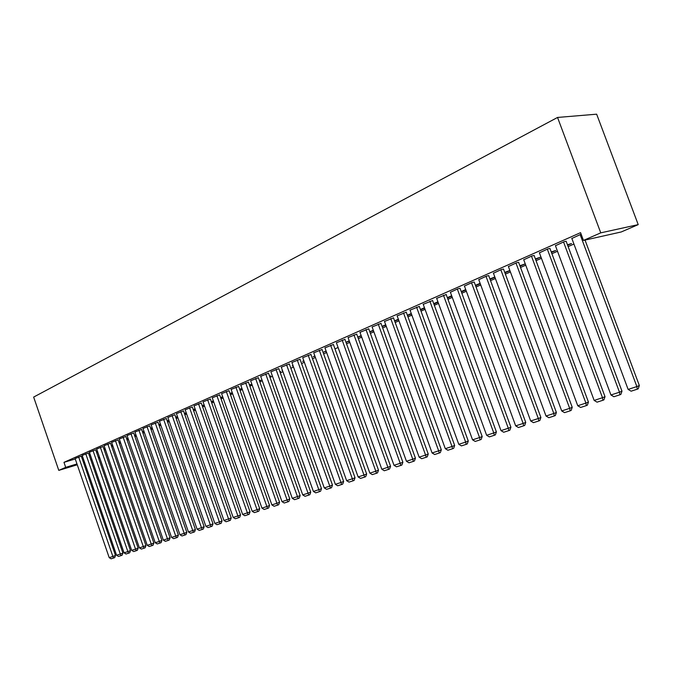 <?xml version="1.0" encoding="UTF-8"?>
<svg xmlns="http://www.w3.org/2000/svg" width="673" height="673" viewBox="0 0 673 673"><rect width="100%" height="100%" fill="white"/><g stroke="black" fill="none" stroke-linecap="round" stroke-linejoin="round"><path stroke-width="1.01" d="M104.273 450.077L105.434 449.572M111.76 446.796L112.971 446.258M119.373 443.457L120.635 442.901M127.096 440.066L128.425 439.486M134.953 436.617L136.333 436.011M142.937 433.118L144.375 432.487M151.046 429.559L152.544 428.903M159.291 425.942L160.855 425.26M167.67 422.265L169.302 421.55M176.191 418.53L177.891 417.782M184.856 414.728L186.631 413.954M193.673 410.858L195.515 410.05M202.64 406.929L204.558 406.088M211.759 402.925L213.753 402.05M221.038 398.853L223.108 397.945M230.477 394.715L232.639 393.772M240.093 390.5L242.33 389.516M249.876 386.201L252.207 385.183M259.837 381.835L262.251 380.775M269.982 377.385L272.489 376.283M280.313 372.85L282.921 371.715M290.837 368.24L293.537 367.054M301.563 363.529L304.364 362.301M312.482 358.743L315.393 357.464M323.62 353.855L326.641 352.534M334.969 348.875L338.098 347.504M346.545 343.802L349.792 342.38M358.339 338.628L361.712 337.148M370.377 333.345L373.868 331.814M382.651 327.961L386.277 326.371M395.177 322.468L398.938 320.819M407.964 316.857L411.859 315.149M421.012 311.128L425.05 309.361M434.337 305.29L438.527 303.447M447.94 299.317L452.281 297.416M461.838 293.226L466.339 291.249M476.038 286.992L480.707 284.948M490.55 280.633L495.387 278.504M505.381 274.121L510.395 271.926M520.54 267.475L525.739 265.187M536.045 260.67L541.437 258.306M551.902 253.713L557.505 251.256M568.13 246.596L573.934 244.047M99.68 457.69L98.578 458.162M75.258 458.961L63.977 462.334L580.563 232.648L583.466 240.429L621.229 231.966L638.214 224.622L596.648 114.183L557.547 117.447L33.65 397.078L58.787 470.385L65.702 467.356L76.974 463.941M105.097 448.613L103.894 448.967M105.005 448.336L103.852 448.849M88.432 452.996L82.199 455.428M120.316 441.976L119.003 442.397M120.206 441.648L118.936 442.203M103.045 446.527L96.685 449.009M136.005 435.069L134.608 435.616M135.896 434.741L134.516 435.347M118.12 439.848L111.634 442.388M152.216 427.944L150.71 428.608M152.098 427.607L150.592 428.272M133.683 432.958L127.054 435.549M168.965 420.583L167.333 421.298M168.847 420.238L167.215 420.953M149.751 425.841L142.987 428.491M186.194 412.7L184.394 413.399M186.286 412.961L184.511 413.744M166.349 418.488L159.442 421.197M204.138 404.902L202.161 405.575M204.205 405.087L202.287 405.928M183.51 410.883L176.452 413.659M222.721 396.851L220.551 397.482M222.755 396.927L220.677 397.836M201.261 403.018L194.043 405.861M239.723 389.457L241.742 388.573L239.622 389.171M219.634 394.883L212.256 397.793M259.467 380.783L260.83 380.178L259.391 380.582M238.663 386.453L231.108 389.431M279.934 371.782L280.599 371.488L279.901 371.681M258.382 377.721L250.642 380.775M293.058 365.708L292.191 365.952L293.016 365.582M278.824 368.661L270.899 371.799M314.947 356.227L313.197 356.698L314.863 355.967M300.04 359.264L291.914 362.486M322.064 349.514L313.736 352.82M361.292 335.995L357.792 337.106L361.149 335.591M344.946 339.377L336.399 342.776M385.848 325.202L382.138 326.531M385.705 324.79L382.079 326.38M368.745 328.828L359.971 332.327M411.422 313.954L407.493 315.544M411.27 313.534L407.384 315.242M393.512 317.858L384.502 321.467M438.081 302.227L433.892 304.07M437.921 301.798L433.74 303.641M419.304 306.434L410.042 310.144M465.733 289.575L461.224 291.544M465.884 290.004L461.384 291.981M446.191 294.53L436.668 298.349M494.832 276.998L489.919 278.916M494.916 277.234L490.079 279.362M474.246 282.105L472.236 282.441L464.437 286.05M525.251 263.866L519.893 265.726M525.26 263.892L520.061 266.18M503.539 269.124L501.578 269.427L493.435 273.204M551.414 252.392L555.814 250.457L551.237 251.921M534.152 255.563L532.259 255.824L523.737 259.778M566.186 241.371L564.361 241.59L555.444 245.738M81.61 457.06L82.653 456.748M89.072 454.83L90.165 454.502M96.643 452.567L97.795 452.222M581.135 234.187L571.857 238.469M549.984 248.547L548.125 248.791L539.41 252.838M567.633 245.258L571.537 243.533L567.457 244.787M518.673 262.42L516.746 262.706L508.418 266.567M535.557 259.357L540.427 257.221L535.388 258.903M488.733 275.686L486.747 276.006L478.781 279.699M509.873 270.504L504.742 272.388M509.924 270.639L504.901 272.843M460.071 288.381L458.035 288.734L450.405 292.267M480.118 283.35L475.416 285.302M480.244 283.686L475.575 285.739M432.604 300.545L423.216 304.314M451.835 296.179L447.495 298.089M451.676 295.75L447.335 297.659M406.273 312.205L397.137 315.864M424.613 308.15L420.558 309.883M424.461 307.729L420.423 309.504M381.002 323.402L372.11 326.952M398.509 319.633L394.681 321.097M398.357 319.221L394.605 320.87M356.732 334.153L348.076 337.602M373.448 330.653L369.847 331.873M373.305 330.241L369.814 331.781M333.396 344.492L324.958 347.848M349.38 341.236L346.2 342.17L349.237 340.841M310.943 354.435L302.724 357.7M326.212 351.348L323.991 351.945L326.094 351.02M289.331 364.009L281.306 367.189M303.902 361.006L302.598 361.367L303.834 360.821M268.51 373.237L260.678 376.333M282.424 370.318L281.97 370.444L282.399 370.259M248.438 382.129L240.791 385.141M269.604 376.316L270.63 375.871L269.553 376.173M229.064 390.702L221.594 393.646M249.506 385.158L251.206 384.409L249.422 384.914M210.371 398.988L203.069 401.857M232.261 392.712L229.998 393.352M232.269 392.738L230.116 393.688M192.31 406.988L185.176 409.79M213.349 400.915L211.28 401.562M213.391 401.041L211.406 401.916M174.862 414.719L167.871 417.462M195.086 408.831L193.201 409.521M195.162 409.058L193.319 409.865M157.978 422.198L151.147 424.873M177.445 416.494L175.729 417.21M177.554 416.806L175.846 417.554M141.65 429.424L134.953 432.049M160.519 424.293L158.954 424.983M160.401 423.956L158.836 424.646M125.843 436.432L119.281 438.989M144.047 431.536L142.592 432.142M143.929 431.208L142.491 431.839M110.523 443.213L104.105 445.719M128.097 438.552L126.743 439.032M127.988 438.224L126.667 438.804M95.684 449.791L89.391 452.239M112.652 445.333L111.39 445.711M112.542 445.021L111.331 445.551M81.298 456.159L75.124 458.565M97.661 451.835L96.508 452.18M97.585 451.608L96.483 452.088M83.317 462.023L84.361 461.703M90.771 459.768L91.865 459.432M98.342 457.472L99.486 457.127M58.787 470.385L77.26 464.782M83.603 462.856L84.647 462.536M91.057 460.593L92.151 460.265M63.977 462.334L65.702 467.356M583.466 240.429L600.753 232.85L557.547 117.447M638.214 224.622L600.753 232.85M420.667 309.395L420.818 309.824M580.143 234.599L636.868 386.571L639.35 385.545L585.03 240.076M571.789 238.301L628.128 389.406L636.868 386.571L637.238 389.213L631.114 391.19L628.128 389.406M639.35 385.545L638.231 388.801L637.238 389.213M563.545 241.96L619.48 392.208L621.987 391.173L566.128 241.203M555.385 245.569L610.941 394.975L619.48 392.208L619.875 394.807L613.894 396.734L610.941 394.975M621.987 391.173L620.876 394.395L619.875 394.807M547.326 249.145L602.495 397.709L605.019 396.683L549.925 248.387M539.351 252.678L594.15 400.418L602.495 397.709L602.915 400.275L597.069 402.16L594.15 400.418M605.019 396.683L603.925 399.863L602.915 400.275M531.477 256.177L585.897 403.093L588.438 402.059L534.093 255.412M523.687 259.627L577.745 405.735L585.897 403.093L586.343 405.617L580.622 407.459L577.745 405.735M588.438 402.059L587.352 405.205L586.343 405.617M515.981 263.042L569.678 408.351L572.235 407.316L518.614 262.268M508.367 266.424L561.703 410.934L569.678 408.351L570.14 410.841L564.554 412.642L561.703 410.934M572.235 407.316L571.158 410.421L570.14 410.841M500.83 269.764L553.82 413.491L556.394 412.456L503.48 268.981M493.385 273.061L546.022 416.023L553.82 413.491L554.3 415.948L548.84 417.706L546.022 416.023M556.394 412.456L555.326 415.527L554.3 415.948M486.015 276.334L538.307 418.522L540.899 417.479L488.674 275.543M478.73 279.564L530.686 420.995L538.307 418.522L538.804 420.945L533.47 422.661L530.686 420.995M540.899 417.479L539.839 420.524L538.804 420.945M471.521 282.761L523.14 423.443L525.739 422.392L474.196 281.97M464.387 285.916L515.678 425.858L523.14 423.443L523.653 425.824L518.429 427.515L515.678 425.858M525.739 422.392L524.696 425.403L523.653 425.824M457.337 289.045L508.3 428.255L510.916 427.204L460.021 288.254M450.355 292.141L500.998 430.619L508.3 428.255L508.83 430.602L503.715 432.251L500.998 430.619M510.916 427.204L509.873 430.182L508.83 430.602M443.448 295.203L493.772 432.958L496.396 431.915L446.149 294.404M436.617 298.232L486.629 435.28L493.772 432.958L494.319 435.28L489.313 436.895L486.629 435.28M496.396 431.915L495.37 434.859L494.319 435.28M429.862 301.226L479.555 437.568L482.196 436.525L432.562 300.427M423.174 304.196L472.564 439.839L479.555 437.568L480.118 439.864L475.222 441.438L472.564 439.839M482.196 436.525L481.17 439.435L480.118 439.864M416.553 307.132L465.64 442.085L468.282 441.034L419.262 306.324M410 310.034L458.784 444.306L465.64 442.085L466.212 444.34L461.417 445.888L458.784 444.306M468.282 441.034L467.272 443.919L466.212 444.34M403.514 312.911L452.004 446.502L454.662 445.45L406.24 312.095M397.104 315.755L445.299 448.681L452.004 446.502L452.601 448.731L447.898 450.245L445.299 448.681M454.662 445.45L453.661 448.311L452.601 448.731M390.752 318.573L438.653 450.834L441.32 449.783L393.469 317.757M384.46 321.358L432.083 452.963L438.653 450.834L439.259 453.03L434.657 454.519L432.083 452.963M441.32 449.783L440.327 452.609L439.259 453.03M378.234 324.117L425.58 455.074L428.238 454.023L380.968 323.301M372.076 326.851L419.136 457.16L425.58 455.074L426.194 457.245L421.685 458.7L419.136 457.16M428.238 454.023L427.262 456.824L426.194 457.245M365.977 329.551L412.759 459.23L415.434 458.178L368.711 328.727M359.937 332.235L406.45 461.274L412.759 459.23L413.39 461.375L408.965 462.797L406.45 461.274M415.434 458.178L414.459 460.946L413.39 461.375M353.956 334.885L400.199 463.302L402.875 462.25L356.698 334.06M348.034 337.51L394.008 465.304L400.199 463.302L400.839 465.422L396.506 466.818L394.008 465.304M402.875 462.25L401.907 464.993L400.839 465.422M342.178 340.109L387.884 467.289L390.567 466.246L344.913 339.276M336.365 342.683L381.818 469.258L387.884 467.289L388.531 469.384L384.283 470.755L381.818 469.258M390.567 466.246L389.608 468.963L388.531 469.384M330.62 345.232L375.812 471.209L378.495 470.158L333.362 344.399M324.924 347.756L369.864 473.136L375.812 471.209L376.468 473.27L372.304 474.616L369.864 473.136M378.495 470.158L377.545 472.85L376.468 473.27M319.288 350.254L363.967 475.045L366.659 473.994L322.031 349.422M313.702 352.728L358.137 476.938L363.967 475.045L364.64 477.09L360.551 478.402L358.137 476.938M366.659 473.994L365.717 476.669L364.64 477.09M308.167 355.184L352.358 478.814L355.041 477.763L310.918 354.351M302.69 357.615L346.629 480.665L352.358 478.814L353.039 480.825L349.026 482.12L346.629 480.665M355.041 477.763L354.107 480.404L353.039 480.825M297.264 360.021L340.959 482.507L343.651 481.456L300.007 359.18M291.88 362.402L335.347 484.324L340.959 482.507L341.648 484.501L337.72 485.763L335.347 484.324M343.651 481.456L342.725 484.08L341.648 484.501M286.555 364.766L329.778 486.133L332.47 485.082L289.306 363.925M281.28 367.105L324.268 487.917L329.778 486.133L330.477 488.102L326.615 489.347L324.268 487.917M332.47 485.082L331.553 487.681L330.477 488.102M276.048 369.427L318.809 489.692L321.501 488.64L278.799 368.585M270.874 371.723L313.399 491.441L318.809 489.692L319.515 491.635L315.721 492.855L313.399 491.441M321.501 488.64L320.592 491.214L319.515 491.635M265.734 373.995L308.041 493.183L310.733 492.14L268.485 373.153M260.653 376.249L302.732 494.899L308.041 493.183L308.756 495.101L305.029 496.304L302.732 494.899M310.733 492.14L309.832 494.68L308.756 495.101M255.614 378.487L297.466 496.607L300.158 495.564L258.356 377.646M250.617 380.699L292.259 498.298L297.466 496.607L298.189 498.508L294.53 499.686L292.259 498.298M300.158 495.564L299.266 498.087L298.189 498.508M245.67 382.895L287.085 499.972L289.777 498.937L248.404 382.054M240.757 385.074L281.97 501.637L287.085 499.972L287.808 501.856L284.225 503.009L281.97 501.637M289.777 498.937L288.885 501.435L287.808 501.856M235.903 387.227L276.889 503.278L279.581 502.243L238.637 386.386M231.083 389.364L271.867 504.91L276.889 503.278L277.621 505.137L274.096 506.273L271.867 504.91M279.581 502.243L278.698 504.725L277.621 505.137M226.305 391.484L266.878 506.525L269.57 505.49L229.039 390.634M221.568 393.579L261.94 508.123L266.878 506.525L267.618 508.367L264.153 509.478L261.94 508.123M269.57 505.49L268.687 507.947L267.618 508.367M216.883 395.657L257.044 509.713L259.728 508.679L219.617 394.815M212.231 397.726L252.19 511.287L257.044 509.713L257.784 511.53L254.386 512.633L252.19 511.287M259.728 508.679L258.861 511.118L257.784 511.53M207.621 399.77L247.378 512.851L250.062 511.817L210.346 398.921M203.044 401.798L242.608 514.399L247.378 512.851L248.127 514.652L244.779 515.728L242.608 514.399M250.062 511.817L249.195 514.231L248.127 514.652M198.518 403.8L237.88 515.93L240.555 514.895L201.244 402.959M194.017 405.794L233.186 517.444L237.88 515.93L238.629 517.705L235.348 518.765L233.186 517.444M240.555 514.895L239.706 517.293L238.629 517.705M189.567 407.771L228.542 518.959L231.218 517.924L192.293 406.921M185.151 409.731L223.932 520.448L228.542 518.959L229.3 520.717L226.069 521.76L223.932 520.448M231.218 517.924L230.368 520.305L229.3 520.717M180.768 411.674L219.364 521.928L222.04 520.902L183.493 410.824M176.427 413.592L214.838 523.401L219.364 521.928L220.13 523.67L216.958 524.696L214.838 523.401M222.04 520.902L221.198 523.258L220.13 523.67M172.12 415.502L210.346 524.856L213.013 523.83L174.837 414.661M167.855 417.395L205.888 526.303L210.346 524.856L211.112 526.58L207.991 527.582L205.888 526.303M213.013 523.83L212.18 526.168L211.112 526.58M163.615 419.279L201.471 527.733L204.146 526.707L166.332 418.429M159.417 421.138L197.096 529.155L201.471 527.733L202.245 529.441L199.174 530.425L197.096 529.155M204.146 526.707L203.313 529.028L202.245 529.441M155.253 422.981L192.756 530.56L195.414 529.542L157.962 422.139M151.122 424.814L188.448 531.956L192.756 530.56L193.53 532.25L190.509 533.218L188.448 531.956M195.414 529.542L194.59 531.838L193.53 532.25M147.025 426.632L184.175 533.344L186.833 532.326L149.726 425.782M142.962 428.432L179.935 534.715L184.175 533.344L184.949 535.01L181.979 535.969L179.935 534.715M186.833 532.326L186.009 534.606L184.949 535.01M138.932 430.224L175.737 536.078L178.387 535.069L141.633 429.374M134.937 431.99L171.565 537.424L175.737 536.078L176.511 537.735L173.592 538.669L171.565 537.424M178.387 535.069L177.571 537.323L176.511 537.735M130.974 433.749L167.434 538.77L170.084 537.761L133.666 432.907M127.037 435.498L163.329 540.099L167.434 538.77L168.216 540.411L165.339 541.336L163.329 540.099M170.084 537.761L169.276 539.998L168.216 540.411M123.134 437.223L159.265 541.42L161.907 540.411L125.817 436.382M119.264 438.939L155.227 542.724L159.265 541.42L160.048 543.035L157.221 543.952L155.227 542.724M161.907 540.411L161.108 542.631L160.048 543.035M115.428 440.647L151.223 544.02L153.865 543.018L118.103 439.797M111.617 442.329L147.252 545.315L151.223 544.02L152.014 545.626L149.229 546.526L147.252 545.315M153.865 543.018L153.065 545.231L152.014 545.626M107.831 444.012L143.307 546.585L145.948 545.584L110.507 443.162M104.088 445.669L139.404 547.856L143.307 546.585L144.106 548.184L141.364 549.059L139.404 547.856M145.948 545.584L145.158 547.78L144.106 548.184M100.361 447.318L135.525 549.118L138.15 548.116L103.028 446.477M96.668 448.958L131.672 550.363L135.525 549.118L136.316 550.691L133.624 551.557L131.672 550.363M138.15 548.116L137.368 550.287L136.316 550.691M93.009 450.582L127.853 551.599L130.478 550.607L95.667 449.741M89.374 452.197L124.068 552.827L127.853 551.599L128.652 553.164L125.994 554.014L124.068 552.827M130.478 550.607L129.704 552.76L128.652 553.164M85.765 453.795L120.307 554.047L122.923 553.055L88.424 452.954M82.182 455.385L116.58 555.259L120.307 554.047L121.106 555.595L118.49 556.436L116.58 555.259M122.923 553.055L122.15 555.191L121.106 555.595M78.632 456.959L112.879 556.453L115.487 555.469L81.282 456.117M75.107 458.523L109.203 557.648L112.879 556.453L113.678 557.984L111.104 558.817L109.203 557.648M115.487 555.469L114.721 557.589L113.678 557.984"/></g></svg>
